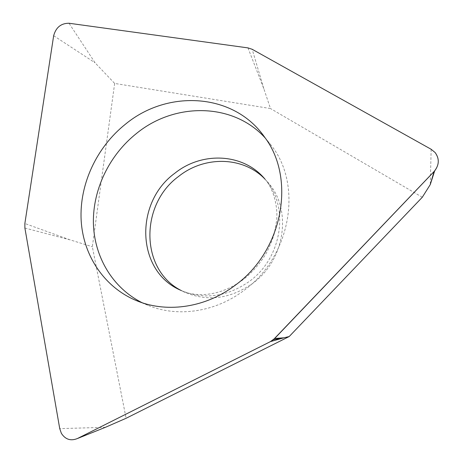<?xml version="1.0" encoding="UTF-8"?>
<svg xmlns="http://www.w3.org/2000/svg" width="463" height="463" viewBox="0 0 463 463"><rect width="100%" height="100%" fill="white"/><g stroke="black" fill="none" stroke-linecap="round" stroke-linejoin="round"><path stroke-width="0.35" stroke-dasharray="2.31 1.74" d="M247.965 47.892L263.835 88.717L270.485 108.545L114.65 83.433L95.1 62.818L69.016 23.248M114.65 83.433L92.34 246.733L126.098 418.286M24.892 228.039L69.942 239.828L92.34 246.733M422.291 197.267L270.485 108.545M264.755 178.88L268.083 182.52C292.367 209.525 285.272 260.038 252.572 283.454C229.891 299.133 207.002 301.945 183.898 291.898L181.305 290.579M265.201 137.98L272.203 146.574C302.889 186.838 290.289 257.121 243.943 290.44C215.787 311.842 178.776 317.439 149.532 305.956L142.268 302.785M69.942 239.828L24.863 223.507M53.662 35.715L95.1 62.818M105.408 427.308L59.733 428.628M263.835 88.717L252.185 49.286M431.157 149.277L430.266 184.587M265.143 179.337C274.212 189.575 278.24 208.801 276.521 221.25L274.281 233.647C272.626 239.493 269.975 245.975 266.323 253.087C260.281 263.273 252.74 271.989 243.7 279.23C219.364 297.425 194.547 297.327 179.985 289.977C203.315 300.122 226.448 297.258 249.383 281.394C282.453 257.688 289.659 206.602 265.143 179.337L268.083 182.52M179.985 289.977L183.898 291.898M264.633 137.175L272.203 146.574M138.263 301.355L149.532 305.956"/><path stroke-width="0.69" d="M53.662 35.715C55.942 27.41 61.058 23.254 69.016 23.248L247.965 47.892L252.185 49.286L431.157 149.277L435.139 152.559C439.468 158.531 439.312 164.637 434.676 170.882L273.378 339.692L270.438 341.619L77.477 438.507C70.752 441.239 65.381 439.52 61.371 433.339L59.733 428.628L24.892 228.039L24.863 223.507L53.662 35.715L24.863 223.507L24.892 228.039L59.733 428.628L61.371 433.339C65.381 439.52 70.752 441.239 77.477 438.507L270.438 341.619L274.681 338.476L434.051 171.57C439.283 165.227 439.647 158.89 435.139 152.559L431.157 149.277L252.185 49.286L247.965 47.892L69.016 23.248C61.058 23.254 55.942 27.41 53.662 35.715M125.641 124.038C96.709 147.014 79.283 184.228 81.147 220.145C83.132 255.993 104.939 288.443 138.263 301.355C168.231 313.127 206.272 307.31 235.262 285.22C282.997 250.819 296.083 178.423 264.633 137.175C234.081 92.982 168.046 89.064 125.641 124.038M274.681 338.476L283.877 337.805L289.184 336.549L126.098 418.286L105.408 427.308L77.477 438.507M289.184 336.549L422.291 197.267L430.266 184.587L434.051 171.57M181.305 290.579C139.901 269.715 139.855 204.409 178.718 176.339C204.351 155.799 242.815 156.222 264.755 178.88M142.268 302.785C112.492 287.963 94.07 256.525 93.387 222.825C92.849 189.06 109.592 154.758 136.672 133.315C174.962 102.12 233.132 102.537 265.201 137.98M273.378 339.692L283.877 337.805L270.438 341.619M265.143 179.337C243.764 153.155 202.169 151.198 174.881 173.197C134.565 202.25 135.954 270.456 179.985 289.977M430.266 184.587L434.676 170.882"/></g></svg>
